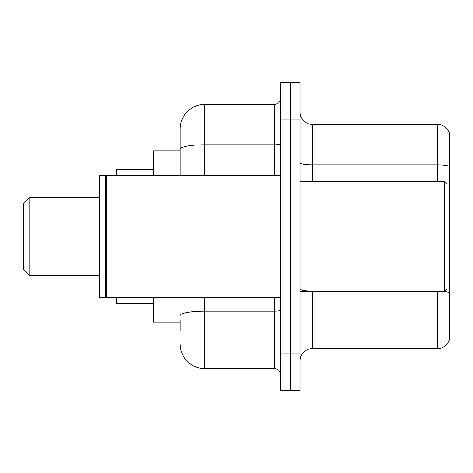 <?xml version="1.0" encoding="UTF-8"?>
<svg xmlns="http://www.w3.org/2000/svg" width="473" height="473" viewBox="0 0 473 473"><rect width="100%" height="100%" fill="white"/><g stroke="black" fill="none" stroke-linecap="round" stroke-linejoin="round"><path stroke-width="0.71" d="M180.231 172.633L180.231 142.308L180.231 150.869L153.317 150.869L153.317 175.335M180.231 322.131L153.317 322.131L153.317 297.665M180.231 330.692L180.231 319.683M280.536 353.934L280.536 390.633L290.321 390.633L290.321 353.934L290.321 390.633L300.113 390.633L300.113 353.934L290.321 353.934L290.321 119.066L290.321 353.934L280.536 353.934L280.536 119.066L290.321 119.066L290.321 82.367L290.321 119.066L300.113 119.066L300.113 353.934M300.113 119.066L300.113 82.367L280.536 82.367L280.536 119.066M204.697 297.665L204.697 368.615L274.423 368.615L274.423 297.665M180.231 175.335L180.231 128.851A24.466 24.466 0 0 1 204.697 104.385L274.423 104.385A6.114 6.114 0 0 0 280.536 98.272M180.231 128.851L180.231 142.308M280.536 374.728A6.114 6.114 0 0 0 274.423 368.615M204.697 368.615A24.466 24.466 0 0 1 180.231 344.149M300.113 360.787A12.233 12.233 0 0 1 312.346 348.554L437.608 348.554L437.608 291.545M449.35 133.256A12.233 12.233 0 0 0 437.608 124.446A12.233 12.233 0 0 1 449.35 133.256L449.35 339.744A12.233 12.233 0 0 1 437.608 348.554M449.35 166.413A12.233 2.123 180 0 0 437.608 164.882L437.608 124.446L312.346 124.446A12.233 12.233 0 0 1 300.113 112.213A12.233 12.233 0 0 0 312.346 124.446L312.346 181.455M29.764 275.647L29.764 197.353L23.65 203.473L23.65 269.527L29.764 275.647L99.496 275.647M116.618 297.665L116.618 303.778L153.317 303.778M153.317 169.222L116.618 169.222L116.618 175.335M444.454 181.455L446.902 183.896L446.902 289.104L444.454 291.545L444.454 181.455L300.113 181.455M106.224 297.665L105.609 297.05L105.609 175.95L106.224 175.335L106.224 297.665L280.536 297.665M105 297.665L99.496 297.665L99.496 175.335L105 175.335L105 297.665L105.609 297.05M280.536 310.122A6.114 1.064 0 0 1 274.423 311.187L204.697 311.187A24.466 4.251 180 0 0 180.231 315.432M204.697 104.385L204.697 144.821L274.423 144.821L274.423 104.385M180.231 149.066A24.466 4.251 180 0 1 204.697 144.821L204.697 175.335M274.423 175.335L274.423 144.821A6.114 1.064 0 0 0 280.536 143.757M312.346 291.545L312.346 348.554M437.608 181.455L437.608 164.882L312.346 164.882A12.233 2.123 0 0 1 300.113 162.759M449.35 292.651A12.233 2.123 180 0 0 444.508 291.492M312.346 291.126A12.233 2.123 -0 0 1 300.113 289.003M29.764 197.353L99.496 197.353M300.113 291.545L444.454 291.545M105.609 175.95L105 175.335M106.224 175.335L280.536 175.335"/></g></svg>
